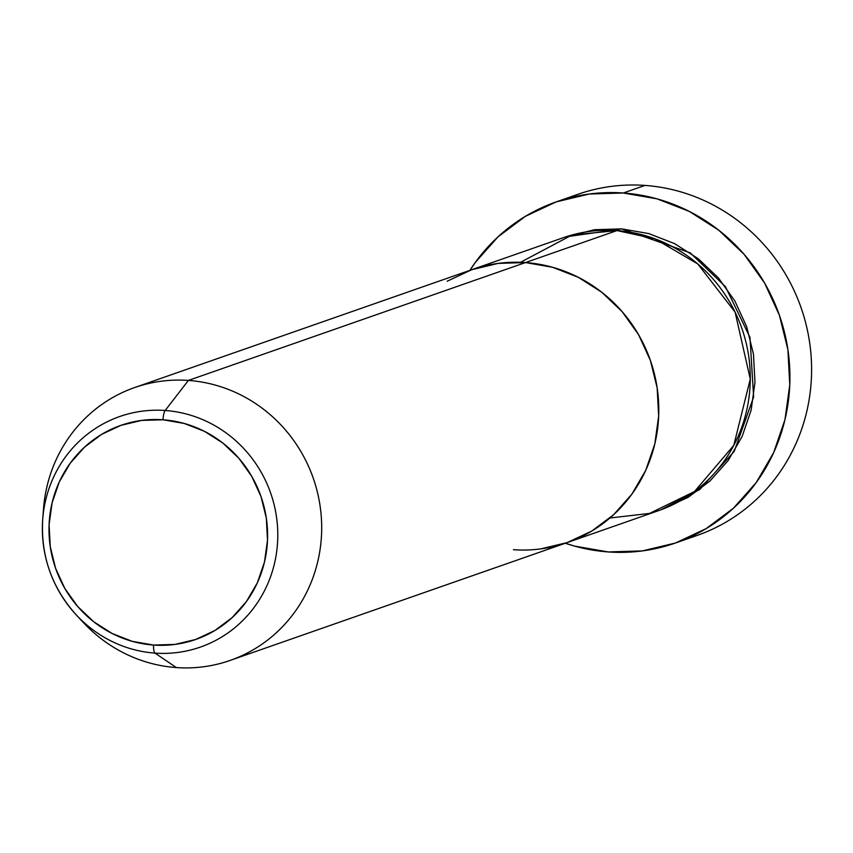 <?xml version="1.0" encoding="UTF-8"?>
<svg xmlns="http://www.w3.org/2000/svg" width="853" height="853" viewBox="0 0 853 853"><rect width="100%" height="100%" fill="white"/><g stroke="black" fill="none" stroke-linecap="round" stroke-linejoin="round"><path stroke-width="1.28" d="M567.128 198.493A180.687 173.33 70.7 0 1 644.975 185.421A180.687 173.33 -109.3 0 0 577.822 194.335L556.145 201.905A180.687 173.33 70.7 0 1 623.308 193.002L644.975 185.421L623.308 193.002A180.687 173.33 70.7 0 1 787.895 349.634A180.687 173.33 70.7 0 1 675.416 543.03A180.687 173.33 70.7 0 1 608.264 551.944A180.687 173.33 70.7 0 1 565.315 543.244L574.464 546.069L608.264 551.944L642.352 550.91L675.416 543.03L706.188 528.593L733.495 508.153L756.27 482.499L773.65 452.623L784.963 419.665L789.771 384.884L787.895 349.634L779.407 315.269L764.629 283.089L744.125 254.343L718.695 230.15L689.309 211.416L657.109 198.866L623.308 193.002L589.22 194.026L556.145 201.905L525.373 216.342L498.077 236.782L475.302 262.436L469.907 270.348A180.687 173.33 70.7 0 1 556.145 201.905M621.805 228.892L690.194 252.829L725.455 286.683L749.958 337.33L753.636 396.954L734.252 451.344L699.727 489.537L661.075 509.742L688.104 497.374L709.952 481.017L728.174 460.492L742.078 436.597L751.12 410.229L754.969 382.4L753.476 354.208L746.684 326.71L734.86 300.96L718.461 277.971L698.117 258.608L674.606 243.627L648.834 233.594L621.805 228.892L594.53 229.713L565.678 236.889L621.805 228.892M609.916 517.995L649.528 513.431L694.481 491.541L733.783 445.362L750.277 379.052L735.094 312.134L697.786 263.95L654.976 238.829L616.986 230.577A144.552 138.666 -109.3 0 0 563.257 237.71L471.762 269.697A144.552 138.666 70.7 0 1 525.491 262.564L616.986 230.577L525.491 262.564L498.216 263.385L471.762 269.697L447.143 281.245L471.762 269.697L134.667 387.55A144.552 138.666 70.7 0 1 188.396 380.427A144.552 138.666 -109.3 0 0 43.471 509.22L42.714 519.306A122.139 117.17 70.7 0 1 165.162 410.485A122.139 117.17 -109.3 0 0 42.65 520.181A122.139 117.17 -109.3 0 0 65.574 601.749A122.139 117.17 -109.3 0 0 155.001 653.11A9.031 2.356 -85.9 0 1 153.572 645.06A113.406 108.789 70.7 0 1 49.09 524.627A113.406 108.789 70.7 0 1 163.019 419.772A9.031 2.356 -85.9 0 1 165.162 410.485L188.396 380.427L525.491 262.564A144.552 138.666 70.7 0 1 657.162 387.88A144.552 138.666 70.7 0 1 567.181 542.593L591.801 531.046L613.638 514.69L631.86 494.175L645.764 470.27L654.816 443.901L658.655 416.083L657.162 387.88L650.37 360.382L638.545 334.643L622.146 311.644L601.802 292.28L578.291 277.3L552.531 267.266L525.491 262.564A144.552 138.666 -109.3 0 0 471.762 269.697L498.216 263.385L525.491 262.564L188.396 380.427A144.552 138.666 70.7 0 1 320.067 505.733A144.552 138.666 70.7 0 1 230.075 660.446A144.552 138.666 70.7 0 1 176.358 667.579L155.001 653.11A122.139 117.17 70.7 0 1 76.066 614.693A122.139 117.17 70.7 0 1 42.714 519.306C40.645 555.719 51.766 587.514 76.066 614.693L82.944 622.114A144.552 138.666 -109.3 0 0 176.358 667.579A144.552 138.666 70.7 0 1 79.425 618.18M520.522 262.308L572.107 234.948L616.986 230.577A144.552 138.666 -109.3 0 1 748.657 355.893A144.552 138.666 -109.3 0 1 658.676 510.606L567.181 542.593L540.727 548.895L567.181 542.593A144.552 138.666 70.7 0 1 513.453 549.716M675.416 543.03L697.082 535.449A180.687 173.33 -109.3 0 0 809.561 342.064A180.687 173.33 -109.3 0 0 644.975 185.421A180.687 173.33 70.7 0 1 810.35 347.981A180.687 173.33 70.7 0 1 686.132 538.861M43.172 514.487A144.552 138.666 70.7 0 1 134.667 387.55M567.181 542.593L591.801 531.046L613.638 514.69L631.86 494.175L645.764 470.27L654.816 443.901L658.655 416.083L657.162 387.88L650.37 360.382L638.545 334.643L622.146 311.644L601.802 292.28L578.291 277.3L552.531 267.266L525.491 262.564A144.552 138.666 -109.3 0 1 657.162 387.88A144.552 138.666 -109.3 0 1 567.181 542.593L230.075 660.446M176.358 667.579A144.552 138.666 -109.3 0 0 321.56 533.935A144.552 138.666 -109.3 0 0 188.396 380.427L165.162 410.485A122.139 117.17 70.7 0 1 277.683 540.194A122.139 117.17 70.7 0 1 155.001 653.11L176.358 667.579M153.572 645.06L132.364 641.381L112.148 633.512L93.702 621.752L77.74 606.558L64.871 588.517L55.594 568.322L50.274 546.752L49.09 524.627L52.108 502.801L59.209 482.105L70.117 463.36L84.415 447.249L101.55 434.422L120.87 425.37L141.619 420.412L163.019 419.772L184.227 423.461L204.453 431.33L222.889 443.091L238.851 458.274L251.72 476.315L260.997 496.51L266.328 518.091L267.501 540.216L264.483 562.042L257.382 582.727L246.474 601.482L232.176 617.583L215.041 630.41L195.721 639.473L174.972 644.42L153.572 645.06A9.031 2.356 94.1 0 0 155.001 653.11A122.139 117.17 -109.3 0 0 277.683 540.194A122.139 117.17 -109.3 0 0 165.162 410.485A9.031 2.356 94.1 0 0 163.019 419.772A113.406 108.789 70.7 0 1 267.501 540.216A113.406 108.789 70.7 0 1 153.572 645.06"/></g></svg>
